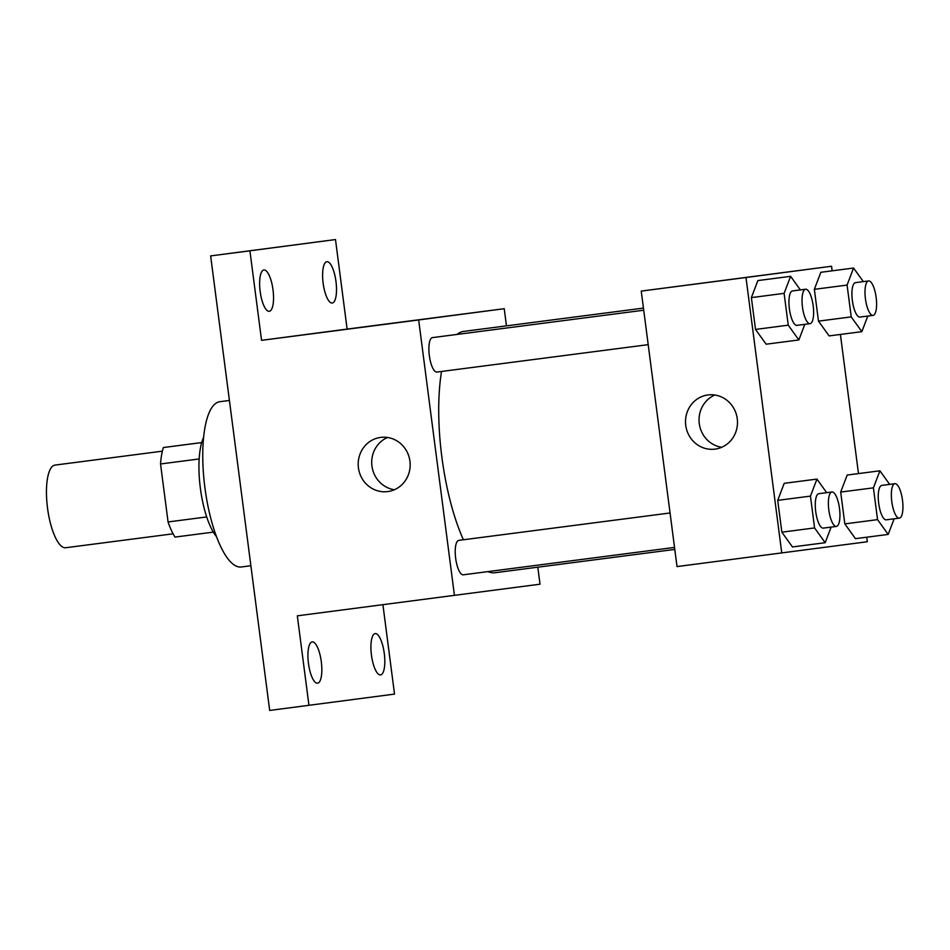 <?xml version="1.0" encoding="UTF-8"?>
<svg xmlns="http://www.w3.org/2000/svg" width="950" height="950" viewBox="0 0 950 950"><rect width="100%" height="100%" fill="white"/><g stroke="black" fill="none" stroke-linecap="round" stroke-linejoin="round"><path stroke-width="1.43" d="M162.367 451.167L55.005 465.096A41.669 12.944 82.6 0 0 47.524 508.084A41.669 12.944 82.6 0 0 65.728 547.734A41.669 12.944 82.6 0 0 65.74 547.734L173.09 533.817M206.696 516.942L168.067 521.954L160.538 463.968A53.782 16.708 82.6 0 1 163.388 447.545L201.697 442.546M168.067 521.954A53.782 16.708 82.6 0 0 175.014 537.082L213.322 532.119M216.481 536.619A55.563 17.266 -97.4 0 1 200.367 488.253A55.563 17.266 -97.4 0 1 203.609 437.38M199.167 458.957L160.538 463.968M201.697 442.581L163.388 447.545M229.413 400.449L219.854 401.696A83.339 25.887 82.6 0 0 204.903 487.671A83.339 25.887 82.6 0 0 241.288 566.984A83.339 25.887 82.6 0 0 241.312 566.984L250.883 565.737M382.921 604.722L394.523 694.094L269.681 710.446L210.639 255.906L335.492 239.554L347.118 329.08L504.236 308.702L506.457 325.862M537.807 567.186L540.016 584.191L297.326 615.826L308.952 705.351M384.275 653.422A20.829 6.472 -97.4 0 1 380.546 674.928A20.829 6.472 -97.4 0 1 371.45 655.108A20.829 6.472 -97.4 0 1 375.179 633.602A20.829 6.472 -97.4 0 1 384.275 653.422M321.302 661.699A20.829 6.472 -97.4 0 1 317.561 683.204A20.829 6.472 -97.4 0 1 308.465 663.385A20.829 6.472 -97.4 0 1 312.206 641.879A20.829 6.472 -97.4 0 1 321.302 661.699M454.444 595.448L418.665 319.96L261.547 340.338L249.921 250.812L210.639 255.906M387.695 491.577A27.312 25.959 82.5 0 1 358.435 467.863A27.312 25.959 82.5 0 1 380.617 437.416A27.312 25.959 82.5 0 1 409.925 461.106A27.312 25.959 82.5 0 1 387.742 491.577A27.312 25.959 82.5 0 1 387.695 491.577M249.921 250.812L335.492 239.554M273.006 289.798A20.829 6.472 -97.4 0 1 269.266 311.303A20.829 6.472 -97.4 0 1 260.169 291.484A20.829 6.472 -97.4 0 1 263.91 269.978A20.829 6.472 -97.4 0 1 273.006 289.798M335.979 281.521A20.829 6.472 -97.4 0 1 332.239 303.026A20.829 6.472 -97.4 0 1 323.142 283.207A20.829 6.472 -97.4 0 1 326.883 261.701A20.829 6.472 -97.4 0 1 335.979 281.521M261.547 340.338L347.118 329.08M643.447 308.097L463.683 331.407A121.671 37.798 82.6 0 0 456.962 334.447M441.548 371.462A121.671 37.798 82.6 0 0 463.41 539.778M487.92 571.615A121.671 37.798 82.6 0 0 494.986 572.743A121.671 37.798 82.6 0 0 495.009 572.731L674.797 549.421M418.665 319.96L504.236 308.702M643.72 310.223L432.452 337.618A17.361 5.391 82.6 0 0 429.329 355.537A17.361 5.391 82.6 0 0 436.917 372.056L648.197 344.66M674.536 547.414L463.244 574.809A17.361 5.391 -97.4 0 1 455.668 558.291A17.361 5.391 -97.4 0 1 458.779 540.384A17.361 5.391 -97.4 0 1 458.779 540.372L670.059 512.976M380.938 324.793L414.532 320.435L380.938 324.793M383.408 324.484L411.207 320.874M394.381 489.737A27.312 25.959 82.5 0 1 371.961 466.106A27.312 25.959 82.5 0 1 387.505 437.475M866.744 537.201L867.326 541.737L677.018 566.58L641.238 291.092L831.547 266.249L832.141 270.833M840.406 334.447L858.479 473.587M804.816 324.342L798.867 339.957L766.127 344.197L755.511 329.424L751.379 297.611L757.874 280.582L790.602 276.331L800.363 289.904M894.128 518.807L888.179 534.423L855.439 538.662L844.823 523.889L840.691 492.076L847.186 475.048L879.914 470.808L889.663 484.381M781.767 552.995L745.988 277.507L831.547 266.249M867.789 316.053L861.84 331.669L829.113 335.908L818.484 321.136L814.352 289.322L820.847 272.294L853.575 268.043L863.336 281.616M831.143 527.096L825.194 542.711L792.466 546.951L781.85 532.178L777.717 500.365L784.201 483.336L816.941 479.085L826.69 492.658M745.988 277.507L641.238 291.092M715.018 449.124A27.312 25.959 82.5 0 1 685.758 425.41A27.312 25.959 82.5 0 1 707.94 394.963A27.312 25.959 82.5 0 1 737.248 418.653A27.312 25.959 82.5 0 1 715.065 449.124A27.312 25.959 82.5 0 1 715.018 449.124M708.261 282.34L741.843 277.982L708.261 282.34M710.731 282.031L738.53 278.421M721.703 447.284A27.312 25.959 82.5 0 1 699.283 423.652A27.312 25.959 82.5 0 1 714.828 395.022M825.194 542.711L814.578 527.927L810.445 496.114L816.941 479.085M831.927 491.981L818.829 493.679A17.361 5.391 82.6 0 0 815.717 511.587A17.361 5.391 82.6 0 0 823.306 528.117L836.392 526.419A17.361 5.391 82.6 0 0 839.503 508.499A17.361 5.391 82.6 0 0 831.927 491.981A17.361 5.391 82.6 0 0 828.816 509.889A17.361 5.391 82.6 0 0 836.392 526.419L836.392 526.419M792.466 546.951L781.85 532.178L777.717 500.365L784.201 483.336M814.578 527.927L781.85 532.178M810.445 496.114L777.717 500.365M798.867 339.957L788.239 325.173L784.106 293.36L790.602 276.331M805.588 289.228L792.502 290.926A17.361 5.391 82.6 0 0 789.391 308.833A17.361 5.391 82.6 0 0 796.967 325.363L810.065 323.665A17.361 5.391 82.6 0 0 813.176 305.746A17.361 5.391 82.6 0 0 805.588 289.228A17.361 5.391 82.6 0 0 802.477 307.135A17.361 5.391 82.6 0 0 810.065 323.665L810.065 323.665M766.127 344.197L755.511 329.424L751.379 297.611L757.874 280.582M788.239 325.173L755.511 329.424M784.106 293.36L751.379 297.611M888.179 534.423L877.551 519.638L873.418 487.837L879.914 470.808M894.9 483.692L881.814 485.391A17.361 5.391 82.6 0 0 878.691 503.31A17.361 5.391 82.6 0 0 886.279 519.828L899.365 518.13A17.361 5.391 82.6 0 0 902.488 500.211A17.361 5.391 82.6 0 0 894.9 483.692A17.361 5.391 82.6 0 0 891.789 501.612A17.361 5.391 82.6 0 0 899.365 518.13A17.361 5.391 82.6 0 0 899.377 518.13M855.439 538.662L844.823 523.889L840.691 492.076L847.186 475.048M877.551 519.638L844.823 523.889M873.418 487.837L840.691 492.076M861.84 331.669L851.224 316.884L847.091 285.083L853.575 268.043M868.573 280.939L855.475 282.637A17.361 5.391 82.6 0 0 852.364 300.556A17.361 5.391 82.6 0 0 859.94 317.074A17.361 5.391 82.6 0 0 859.952 317.074L873.038 315.376A17.361 5.391 82.6 0 0 876.149 297.457A17.361 5.391 82.6 0 0 868.573 280.939A17.361 5.391 82.6 0 0 865.45 298.858A17.361 5.391 82.6 0 0 873.038 315.376L873.038 315.376M829.113 335.908L818.484 321.136L814.352 289.322L820.847 272.294M851.224 316.884L818.484 321.136M847.091 285.083L814.352 289.322"/></g></svg>
